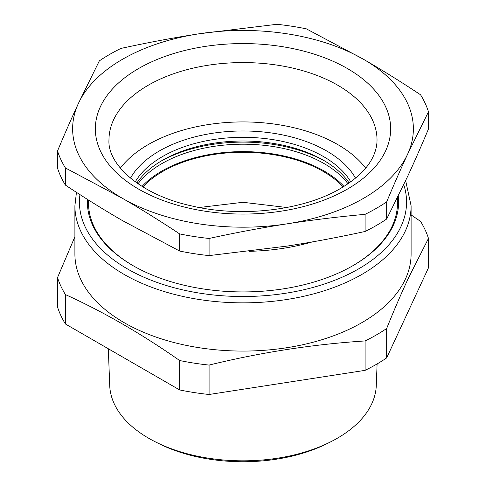 <?xml version="1.0" encoding="UTF-8"?>
<svg xmlns="http://www.w3.org/2000/svg" width="486" height="486" viewBox="0 0 486 486"><rect width="100%" height="100%" fill="white"/><g stroke="black" fill="none" stroke-linecap="round" stroke-linejoin="round"><path stroke-width="0.73" d="M87.462 199.394A155.605 89.837 0 0 0 132.97 265.611A155.605 89.837 0 0 0 286.807 288.295A155.605 89.837 0 0 0 353.03 265.611A155.605 89.837 0 0 0 398.259 196.071M352.629 265.842A154.475 89.181 0 0 0 397.475 203.014L397.475 197.674M88.525 200.068L88.525 203.014A154.475 89.181 0 0 0 133.371 265.842M411.101 214.903L420.578 221.416A188.55 108.858 180 0 1 428.47 238.413L408.611 277.688C401.466 292.979 394.152 309.91 386.668 328.493A188.55 108.858 180 0 1 376.322 334.969A188.55 108.858 180 0 1 365.108 340.941C313.099 344.288 261.091 352.338 209.083 365.077A188.55 108.858 180 0 1 179.638 360.521C141.566 333.846 103.494 311.866 65.422 294.577A188.55 108.858 180 0 1 57.53 277.579L57.53 306.988A188.55 108.858 180 0 0 65.422 323.992L65.422 294.577M411.101 205.797L411.101 254.02A168.101 97.054 180 0 1 406.357 276.923A168.101 97.054 180 0 1 361.863 322.649A168.101 97.054 180 0 1 178.672 343.687A168.101 97.054 180 0 1 74.899 254.02L74.899 205.797A168.101 97.054 0 0 0 178.672 295.464A168.101 97.054 0 0 0 361.863 274.426A168.101 97.054 0 0 0 411.101 205.797L405.652 180.646M74.899 236.725L57.53 277.579M365.108 340.941L365.108 370.35L209.083 394.492A188.55 108.858 180 0 1 179.638 389.936L65.422 323.992M209.083 365.077L209.083 394.492M179.638 360.521L179.638 389.936M428.47 238.413L428.47 267.829L386.668 357.909A188.55 108.858 180 0 1 376.322 364.385A188.55 108.858 180 0 1 365.108 370.35M386.668 328.493L386.668 357.909M108.323 348.76L109.721 385.55A133.31 76.964 0 0 0 155.198 441.774A133.31 76.964 0 0 0 205.469 457.715A133.31 76.964 0 0 0 330.802 441.774A133.31 76.964 0 0 0 376.279 385.55L377.1 363.929M330.802 441.774L327.619 443.384A128.474 74.176 180 0 1 206.829 458.741A128.474 74.176 180 0 1 158.381 443.384L155.198 441.774M57.53 150.964L57.53 168.101A188.55 108.858 0 0 0 65.422 185.105C84.929 198.063 103.968 209.903 122.527 220.632L179.638 251.049A188.55 108.858 0 0 0 209.083 255.606L287.098 246.092C312.455 242.156 338.456 237.283 365.108 231.47A188.55 108.858 0 0 0 376.322 225.498A188.55 108.858 0 0 0 386.668 219.022L407.566 176.54C414.364 161.887 421.332 146.019 428.47 128.942L428.47 111.798L407.566 154.281C400.774 168.934 393.806 184.802 386.668 201.878A188.55 108.858 180 0 1 376.322 208.354A188.55 108.858 180 0 1 365.108 214.326C338.456 216.756 312.455 219.927 287.098 223.833A170.373 98.366 180 0 1 283.198 224.411A170.373 98.366 180 0 1 122.527 198.379L65.422 167.962A188.55 108.858 180 0 1 57.53 150.964C64.668 133.881 71.636 118.019 78.434 103.366L99.332 60.884A188.55 108.858 180 0 1 109.678 54.408A188.55 108.858 180 0 1 120.893 48.436C147.544 42.622 173.545 37.744 198.902 33.813A170.373 98.366 180 0 1 202.802 33.236A170.373 98.366 180 0 1 363.473 59.268C382.032 69.996 401.072 81.842 420.578 94.8A188.55 108.858 180 0 1 428.47 111.798M198.902 33.813L276.917 24.3A188.55 108.858 180 0 1 306.362 28.856L363.473 59.268A170.373 98.366 180 0 1 407.566 154.281A170.373 98.366 180 0 1 287.098 223.833L283.21 224.441C259.111 228.268 234.404 232.94 209.083 238.462A188.55 108.858 180 0 1 179.638 233.906C160.125 220.948 141.092 209.108 122.527 198.379A170.373 98.366 180 0 1 78.434 103.366A170.373 98.366 180 0 1 198.902 33.813M365.108 231.47L365.108 214.326M209.083 255.606L209.083 238.462M386.668 219.022L386.668 201.878M179.638 251.049L179.638 233.906M65.422 185.105L65.422 167.962M312.298 241.913A154.475 89.181 180 0 1 286.491 247.787A154.475 89.181 180 0 1 249.269 251.323M136.864 183.003A113.809 65.707 180 0 1 162.524 160.265L162.524 160.265A113.809 65.707 180 0 1 323.476 160.265A113.809 65.707 180 0 1 349.13 183.003M160.951 161.188A118.353 68.332 180 0 1 325.049 161.188M365.654 168.107A134.027 77.377 0 0 0 148.23 144.591A134.027 77.377 0 0 0 120.346 168.107M355.527 178.131A118.353 68.332 0 0 0 159.311 150.988A118.353 68.332 0 0 0 130.473 178.131M350.746 181.849A113.809 65.707 0 0 0 162.524 156.553A113.809 65.707 0 0 0 135.254 181.849M343.967 186.411A114.72 66.23 0 0 0 324.119 171.023A114.72 66.23 0 0 0 142.034 186.411M348.012 183.775A114.72 66.23 0 0 0 324.119 163.6A114.72 66.23 0 0 0 137.988 183.775M142.854 186.916A113.584 65.574 180 0 1 162.682 171.485A113.584 65.574 180 0 1 343.146 186.916M199.23 207.51L243 202.291L286.77 207.51M403.751 184.674A163.557 94.43 180 0 1 358.656 268.861A163.557 94.43 180 0 1 174.462 287.827A163.557 94.43 180 0 1 79.953 194.6M138.589 68.544A147.659 85.25 180 0 1 347.411 68.544A147.659 85.25 180 0 1 347.411 189.103A147.659 85.25 180 0 1 138.589 189.103A147.659 85.25 180 0 1 138.589 68.544M148.23 85.238A134.027 77.377 0 0 0 108.973 139.95C107.303 164.171 140.071 194.892 192.158 206.034C242.052 217.843 304.072 210.189 340.595 188.428C357.52 178.332 368.534 167.348 373.625 155.477C375.915 150.235 377.045 145.059 377.027 139.95A134.027 77.377 0 0 0 294.291 68.465A134.027 77.377 0 0 0 148.23 85.238M76.442 192.335L74.899 205.797"/></g></svg>
